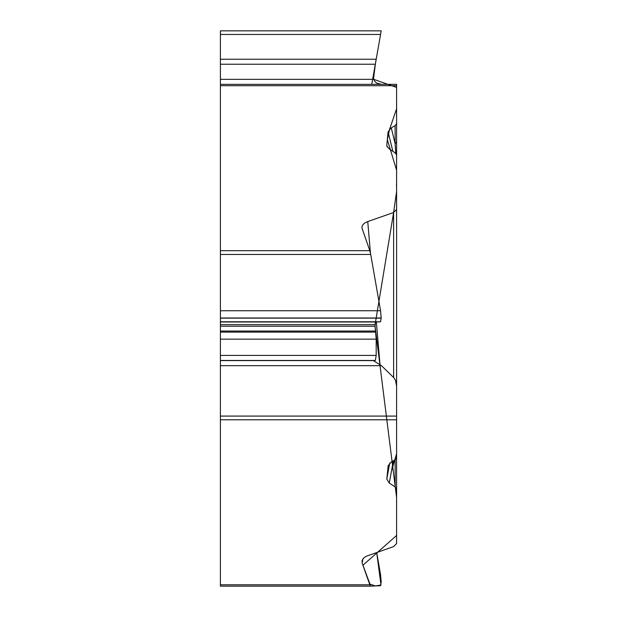 <?xml version="1.0" encoding="UTF-8"?>
<svg xmlns="http://www.w3.org/2000/svg" width="617" height="617" viewBox="0 0 617 617"><rect width="100%" height="100%" fill="white"/><g stroke="black" fill="none" stroke-linecap="round" stroke-linejoin="round"><path stroke-width="0.93" d="M388.186 465.38L386.805 479.077L389.265 483.088L395.142 486.921L396.592 489.111L396.592 451.32M396.592 489.111L396.592 543.515L393.615 546.6L366.429 556.187L363.768 557.915L362.079 560.506L362.179 563.144L370.709 586.15L220.408 586.15L220.408 584.793L369.814 584.793M396.592 460.567L396.592 543.515M396.592 123.662L395.111 125.644L391.278 127.866L388.085 131.837L386.805 144.987L386.882 146.059L389.265 148.998L395.142 152.831L396.592 155.021L396.592 85.701L220.408 85.701L220.408 84.344L396.592 84.344L396.592 177.974M396.592 155.021L396.592 416.082L396.592 386.018L395.559 380.481L393.993 377.874L381.445 365.665L373.308 360.583L375.313 360.482L376.193 355.423L376.193 339.149L375.067 326.216L375.522 321.997L380.566 321.781L381.198 318.002L380.566 310.752L370.717 254.466L220.408 254.466L220.408 416.082L396.592 416.082L396.592 457.752L395.111 459.734L391.278 461.956L388.085 465.928M220.408 85.701L220.408 250.703L369.814 250.703L361.932 227.943C361.863 225.182 363.799 223.061 367.747 221.565L393.615 212.51L396.592 209.425L396.592 185.547M396.592 419.791L220.408 419.791L220.408 584.793M375.067 326.177L396.592 497.518L396.592 535.471L362.919 565.249L369.514 583.944L375.344 585.949L380.974 585.001L376.686 552.524L380.566 574.689L381.198 581.939L380.566 585.718L370.717 586.15L220.408 586.15M381.198 30.85L380.566 34.452L381.198 30.85L220.408 30.85L220.408 59.232L376.193 59.232L375.622 62.471M375.46 63.42L380.566 34.452L220.408 34.452M220.408 59.232L220.408 84.344M381.445 84.344L376.501 83.025L374.704 81.313L373.74 79.338L373.455 74.788L376.193 59.232M395.782 153.34L395.111 143.506A6.077 3.239 0 0 0 396.592 141.386M220.408 419.791L220.408 416.082M220.408 254.466L220.408 250.703M369.814 250.703L370.717 254.466M220.408 321.997L375.522 321.997L393.615 212.51L396.592 191.602L396.592 170.223L387.329 139.589L389.651 129.046L396.592 108.816L396.592 87.429L373.74 79.338L220.408 79.338M373.532 78.552L375.522 63.027M375.067 65.633L371.766 84.344M396.592 177.889L396.592 227.149M396.592 262.503L396.592 286.897M396.592 349.415L396.592 383.535M396.592 453.68L391.44 471.218M375.067 324.665L375.498 322.005M386.805 479.077L389.743 463.051M389.265 483.088L393.361 460.752M395.142 486.921L395.142 459.719M362.889 558.894L362.179 563.144M220.408 64.237L375.313 64.237M386.805 144.987L387.322 147.101M388.085 131.837L392.867 151.35M391.278 127.866L395.111 143.506L395.111 125.644M220.408 365.665L381.445 365.665M220.408 310.752L380.566 310.752M220.408 318.002L381.198 318.002M220.408 318.133L381.198 318.133M220.408 321.781L380.566 321.781M220.408 324.635L375.067 324.635M220.408 326.216L375.067 326.216M220.408 331.036L375.46 331.036M220.408 332.1L375.622 332.1M220.408 339.149L376.193 339.149M220.408 355.423L376.193 355.423M220.408 360.482L375.313 360.482M220.408 360.606L373.74 360.606M367.747 221.565L370.447 253.078M376.355 321.966L379.995 364.462M393.615 377.481L393.615 212.51M396.415 184.977L396.592 186.411"/></g></svg>
